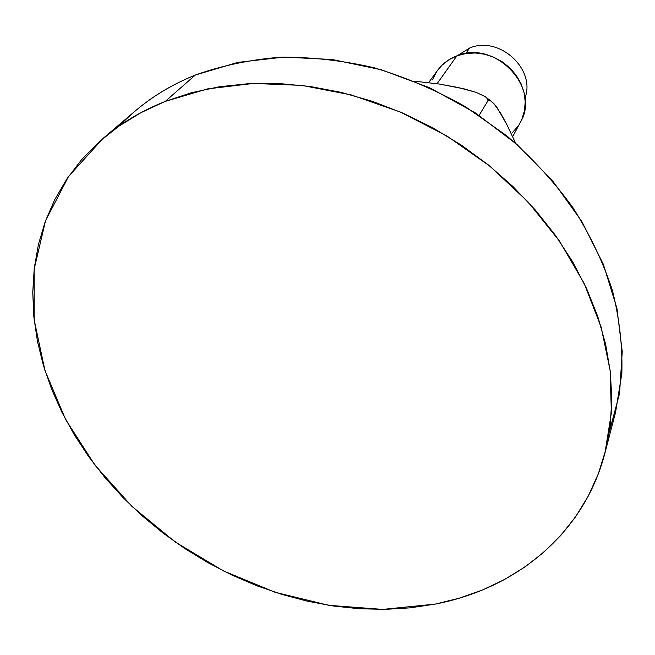 <?xml version="1.0" encoding="UTF-8"?>
<svg xmlns="http://www.w3.org/2000/svg" width="655" height="655" viewBox="0 0 655 655"><rect width="100%" height="100%" fill="white"/><g stroke="black" fill="none" stroke-linecap="round" stroke-linejoin="round"><path stroke-width="0.98" d="M485.396 96.76L476.013 92.298L458.181 87.516L439.235 84.02L414.402 81.187L439.235 84.02L464.354 88.933L476.013 92.298L485.396 96.76L487.426 98.733L487.967 100.747L479.092 115.362L487.967 100.747L489.187 100.371L490.636 100.837L493.911 103.637L500.584 113.118L506.904 124.687L515.706 143.363L506.904 124.687L497.268 107.944L493.911 103.637L490.882 100.976L487.967 100.747L487.426 98.733L485.396 96.76M457.386 55.659L469.643 48.02L457.386 55.659M604.991 452.883L615.561 412.322L621.849 373.424C622.602 346.241 619.433 318.494 612.343 290.165C602.977 261.861 589.803 234.285 572.814 207.447C553.778 181.41 531.655 157.437 506.43 135.536L465.402 106.667C436.066 90.194 405.633 77.224 374.095 67.76C342.385 60.456 311.117 56.944 280.307 57.222C250.177 59.646 221.848 65.582 195.337 75.03L165.232 101.41L207.455 88.916L253.411 83.439L301.816 85.387L351.219 94.918L400.066 111.899L446.759 135.863L489.776 166.083L527.733 201.56L559.485 241.089L584.129 283.353L601.118 326.976L610.173 370.615L611.361 412.994L604.958 453.006C584.014 533.85 515.96 588.64 435.19 604.106L410.325 607.832L384.919 609.371L359.161 608.741L333.256 605.998L307.392 601.184L281.756 594.38L256.531 585.635L231.87 575.049L207.963 562.686L184.956 548.644L163.013 533.023L142.282 515.927L122.919 497.464L105.07 477.757L88.883 456.928L74.482 435.117L62.004 412.453L51.589 389.119L43.345 365.253L37.392 341.042L33.831 316.684L32.758 292.359L34.248 268.288L38.367 244.683L45.154 221.783L54.627 199.824L66.777 179.052L81.572 159.705L98.938 142.029L118.768 126.268L140.923 112.66L165.232 101.41L191.457 92.715L219.351 86.755L248.622 83.66L278.924 83.529L309.913 86.435L341.206 92.38L372.4 101.329L403.095 113.209L432.881 127.872L461.382 145.156L488.212 164.823L513.037 186.618L535.544 210.239L555.456 235.374L572.568 261.681L586.7 288.806L597.745 316.414L605.613 344.145L610.296 371.68L611.827 398.707L610.264 424.915L605.703 450.05L598.302 473.876L588.206 496.179L575.606 516.787L560.705 535.536L543.707 552.321L524.851 567.033L504.342 579.601L482.416 589.991L459.286 598.162L435.19 604.106L382.692 609.404L328.753 605.31L275.133 592.284L223.461 570.939L175.278 542.045L131.999 506.462L95.016 465.206L65.59 419.437L44.941 370.476L34.158 319.861L34.134 269.328L45.506 220.809L68.554 176.441L103.04 138.434C120.921 123.165 141.652 110.826 165.232 101.41L195.337 75.03L237.749 62.405L283.852 57.091L332.273 59.507L381.439 69.798L429.688 87.77L475.342 112.889L516.803 144.321L552.681 180.936L581.812 221.431L603.394 264.366L616.92 308.268L622.25 351.719L619.556 393.426L609.256 432.234M119.865 125.506C140.26 104.047 165.412 87.221 195.337 75.03C172.543 84.249 152.443 96.285 135.028 111.153L103.203 138.295M437.475 70.486L441.896 65.328L448.822 59.834L456.887 55.847L437.073 83.693L456.887 55.847C448.88 58.901 442.436 63.74 437.565 70.363L428.706 82.53M512.693 136.666L520.381 122.272C541.39 88.081 495.254 39.251 456.887 55.847L465.787 53.522L469.643 48.02L465.803 53.522L475.162 52.973L484.651 54.234L493.862 57.255L502.434 61.93L510.008 68.063L516.287 75.407L521.028 83.66L524.033 92.494L525.204 101.541L524.508 110.458L521.994 118.891L520.283 122.46M524.974 98.021C536.06 69.037 499.053 35.378 469.643 48.02C499.053 35.378 536.06 69.037 524.974 98.021M517.769 126.513L512.014 133.039M432.439 79.853L436.369 72.091M490.882 100.976L486.37 97.554"/></g></svg>
